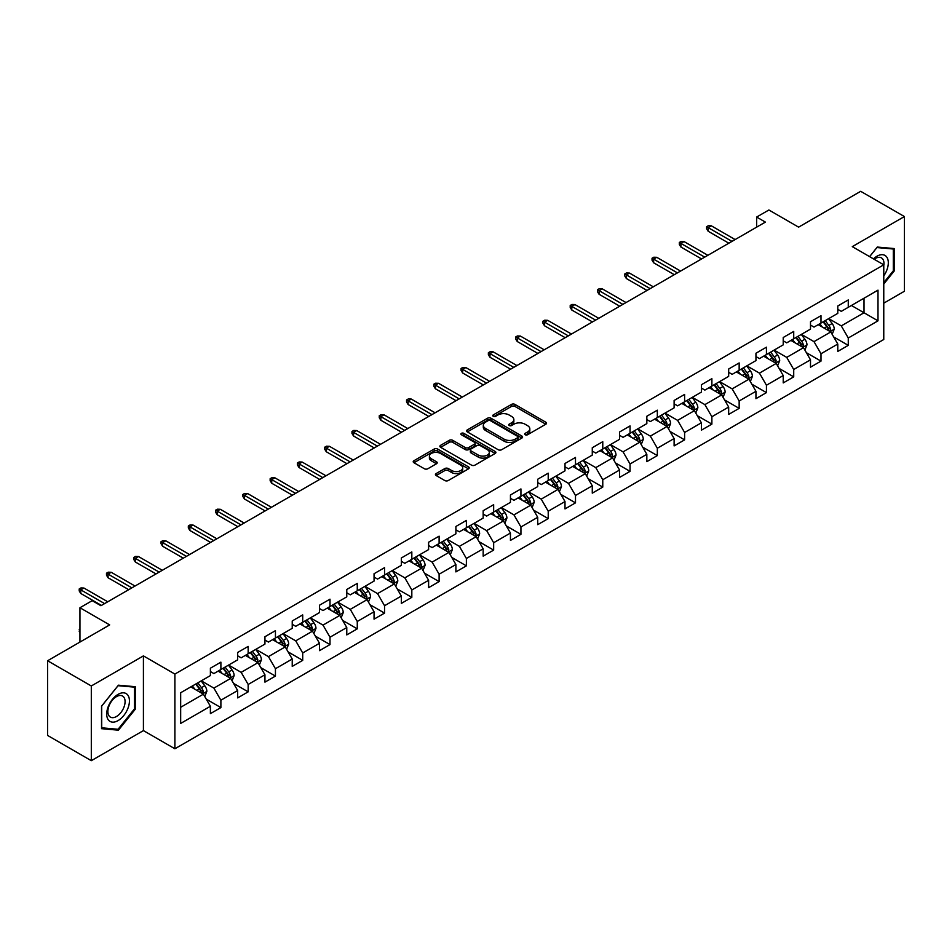 <?xml version="1.0" encoding="UTF-8"?>
<svg xmlns="http://www.w3.org/2000/svg" width="952" height="952" viewBox="0 0 952 952"><rect width="100%" height="100%" fill="white"/><g stroke="black" fill="none" stroke-linecap="round" stroke-linejoin="round"><path stroke-width="1.43" d="M525.183 434.743A1.702 0.976 0 0 0 527.587 434.743L545.817 424.211A2.428 1.404 0 0 0 546.531 423.223A2.428 1.404 0 0 0 545.817 422.224L514.925 404.398A2.428 1.404 0 0 0 511.498 404.398L493.255 414.917A1.702 0.976 0 0 0 492.767 415.619A1.702 0.976 0 0 0 493.255 416.31A1.702 0.976 0 0 0 495.659 416.31L498.027 414.941A7.771 4.486 0 0 1 509.011 414.941L511.581 416.429A7.771 4.486 0 0 1 513.854 419.606A7.771 4.486 0 0 1 511.581 422.771L509.225 424.14A1.702 0.976 0 0 0 508.725 424.83A1.702 0.976 0 0 0 509.225 425.52A1.702 0.976 0 0 0 511.629 425.52L513.985 424.164A7.771 4.486 0 0 1 524.968 424.164L527.539 425.651A7.771 4.486 0 0 1 529.824 428.817A7.771 4.486 0 0 1 527.539 431.994L525.183 433.35A1.702 0.976 0 0 0 524.683 434.041A1.702 0.976 0 0 0 525.183 434.743L525.183 433.35M436.147 473.56A2.428 1.404 0 0 0 435.433 474.548A2.428 1.404 0 0 0 436.147 475.536L444.822 480.546A2.428 1.404 0 0 0 448.249 480.546L468.503 468.848A2.428 1.404 0 0 0 469.217 467.86A2.428 1.404 0 0 0 468.503 466.873L437.611 449.035A2.428 1.404 0 0 0 434.171 449.035L413.918 460.72A2.428 1.404 0 0 0 413.216 461.72A2.428 1.404 0 0 0 413.918 462.708L424.39 468.753A2.428 1.404 0 0 0 427.829 468.753L436.492 463.743A2.428 1.404 0 0 0 437.206 462.755A2.428 1.404 0 0 0 436.492 461.768L431.304 458.769A6.497 3.748 0 0 1 429.4 456.115A6.497 3.748 0 0 1 433.41 452.652A6.497 3.748 0 0 1 440.478 453.473L460.816 465.207A6.497 3.748 0 0 1 462.72 467.86A6.497 3.748 0 0 1 458.709 471.323A6.497 3.748 0 0 1 451.641 470.514L448.249 468.551A2.428 1.404 0 0 0 444.822 468.551L436.147 473.56L436.147 475.536M883.765 303.164L904.4 291.252L904.4 216.556L860.691 191.316L798.609 227.147L768.883 209.987L756.65 217.056L765.384 222.102L100.936 605.722L92.189 600.676L79.944 607.745L79.944 642.064M91.309 685.976L91.309 760.684L143.419 730.601L143.419 655.892L91.309 685.976L47.6 660.747L109.67 624.905L79.944 607.745M143.419 655.892L174.894 674.064L883.765 264.811L883.765 339.507L174.894 748.772L174.894 674.064M904.4 216.556L852.29 246.639L883.765 264.811M498.193 449.725A2.428 1.404 0 0 0 501.633 449.725L521.875 438.039A2.428 1.404 0 0 0 522.588 437.039A2.428 1.404 0 0 0 521.875 436.052L490.982 418.214A2.428 1.404 0 0 0 487.555 418.214L467.301 429.911A2.428 1.404 0 0 0 466.587 430.899A2.428 1.404 0 0 0 467.301 431.887L498.193 449.725M462.053 435.112A1.702 0.976 0 0 1 463.779 435.35L463.779 433.327L495.195 451.462A2.428 1.404 0 0 1 495.897 452.45A2.428 1.404 0 0 1 495.195 453.438L474.941 465.135A2.428 1.404 0 0 1 471.502 465.135L440.609 447.297L440.609 445.322A2.428 1.404 0 0 0 439.895 446.31A2.428 1.404 0 0 0 440.609 447.297M440.609 445.322L449.284 440.312A2.428 1.404 0 0 1 452.712 440.312L465.242 447.547A2.428 1.404 0 0 0 468.67 447.547L474.429 444.227A2.428 1.404 0 0 0 475.131 443.239A2.428 1.404 0 0 0 474.429 442.24L461.375 434.719A1.702 0.976 0 0 1 460.887 434.017A1.702 0.976 0 0 1 461.934 433.112A1.702 0.976 0 0 1 463.779 433.327M91.309 760.684L47.6 735.444L47.6 660.747M206.286 699.161L220.888 707.586L220.888 700.22L237.667 690.521L237.667 697.899L248.163 691.842L248.163 684.464L264.942 674.778L264.942 682.144L275.437 676.087L275.437 668.721L292.228 659.022L292.228 666.4L302.712 660.343L302.712 652.965L319.503 643.278L319.503 650.644L329.999 644.587L329.999 637.221L346.778 627.535L346.778 634.901L357.274 628.844L357.274 621.477L374.053 611.779L374.053 619.157L384.548 613.1L384.548 605.722L401.339 596.035L401.339 603.401L411.823 597.344L411.823 589.978L428.614 580.28L428.614 587.658L439.11 581.601L439.11 574.223L455.889 564.536L455.889 571.902L466.385 565.845L466.385 558.479L483.164 548.792L483.164 556.158L493.66 550.101L493.66 542.735L510.45 533.037L510.45 540.403L520.934 534.346L520.934 526.98L537.725 517.293L537.725 524.659L548.221 518.602L548.221 511.236L565 501.537L565 508.915L575.496 502.858L575.496 495.48L592.275 485.794L592.275 493.16L602.771 487.103L602.771 479.737L619.562 470.038L619.562 477.416L630.046 471.359L630.046 463.981L646.836 454.294L646.836 461.66L657.332 455.603L657.332 448.237L674.111 438.551L674.111 445.917L684.607 439.86L684.607 432.494L701.386 422.795L701.386 430.173L711.882 424.116L711.882 416.738L728.673 407.051L728.673 414.417L739.157 408.36L739.157 400.994L755.947 391.296L755.947 398.674L766.443 392.617L766.443 385.239L783.222 375.552L783.222 382.918L793.718 376.861L793.718 369.495L810.497 359.808L810.497 367.175L820.993 361.117L820.993 353.751L837.784 344.053L837.784 351.419L848.268 345.362L848.268 337.996L877.994 320.836L877.994 290.146L864.011 298.226L864.011 312.756L877.994 320.836M220.888 707.586L210.392 713.643L210.392 706.277L180.666 723.437L180.666 692.747L210.392 675.587L210.392 668.209L220.888 662.152L220.888 669.53L237.667 659.831L237.667 652.465L248.163 646.408L248.163 653.774L264.942 644.087L264.942 636.721L275.437 630.664L275.437 638.03L292.228 628.332L292.228 620.966L302.712 614.909L302.712 622.275L319.503 612.588L319.503 605.222L329.999 599.165L329.999 606.531L346.778 596.845L346.778 589.466L357.274 583.409L357.274 590.787L374.053 581.089L374.053 573.723L384.548 567.666L384.548 575.032L401.339 565.345L401.339 557.979L411.823 551.922L411.823 559.288L428.614 549.59L428.614 542.223L439.11 536.166L439.11 543.533L455.889 533.846L455.889 526.48L466.385 520.423L466.385 527.789L483.164 518.102L483.164 510.724L493.66 504.667L493.66 512.045L510.45 502.347L510.45 494.98L520.934 488.923L520.934 496.289L537.725 486.603L537.725 479.225L548.221 473.168L548.221 480.546L565 470.847L565 463.481L575.496 457.424L575.496 464.79L592.275 455.104L592.275 447.737L602.771 441.68L602.771 449.046L619.562 439.348L619.562 431.982L630.046 425.925L630.046 433.291L646.836 423.604L646.836 416.238L657.332 410.181L657.332 417.547L674.111 407.861L674.111 400.483L684.607 394.425L684.607 401.803L701.386 392.105L701.386 384.739L711.882 378.682L711.882 386.048L728.673 376.361L728.673 368.995L739.157 362.938L739.157 370.304L755.947 360.606L755.947 353.24L766.443 347.183L766.443 354.549L783.222 344.862L783.222 337.496L793.718 331.439L793.718 338.805L810.497 329.118L810.497 321.74L820.993 315.683L820.993 323.061L837.784 313.363L837.784 305.997L848.268 299.94L848.268 307.306L877.994 290.146M218.091 671.136L230.67 678.407L213.891 688.106L201.3 680.835M210.392 671.541L213.891 673.564L220.888 669.53M213.891 688.106L220.888 700.22M230.67 678.407L237.667 690.521M245.366 655.392L257.956 662.663L241.165 672.35L228.575 665.079M237.667 655.797L241.165 657.82L248.163 653.774M241.165 672.35L248.163 684.464M257.956 662.663L264.942 674.778M272.641 639.649L285.231 646.908L268.44 656.606L255.85 649.335M264.942 640.053L268.44 642.064L275.437 638.03M268.44 656.606L275.437 668.721M285.231 646.908L292.228 659.022M299.916 623.893L312.506 631.164L295.727 640.851L283.137 633.592M292.228 624.298L295.727 626.321L302.712 622.275M295.727 640.851L302.712 652.965M312.506 631.164L319.503 643.278M327.19 608.149L339.781 615.42L323.002 625.107L310.411 617.836M319.503 608.554L323.002 610.565L329.999 606.531M323.002 625.107L329.999 637.221M339.781 615.42L346.778 627.535M354.477 592.394L367.067 599.665L350.276 609.363L337.686 602.092M346.778 592.798L350.276 594.822L357.274 590.787M350.276 609.363L357.274 621.477M367.067 599.665L374.053 611.779M381.752 576.65L394.342 583.921L377.551 593.608L364.961 586.337M374.053 577.055L377.551 579.078L384.548 575.032M377.551 593.608L384.548 605.722M394.342 583.921L401.339 596.035M409.027 560.907L421.617 568.165L404.838 577.864L392.248 570.593M401.339 561.299L404.838 563.322L411.823 559.288M404.838 577.864L411.823 589.978M421.617 568.165L428.614 580.28M436.302 545.151L448.892 552.422L432.113 562.108L419.523 554.849M428.614 545.555L432.113 547.578L439.11 543.533M432.113 562.108L439.11 574.223M448.892 552.422L455.889 564.536M463.588 529.407L476.178 536.678L459.388 546.365L446.797 539.094M455.889 529.812L459.388 531.823L466.385 527.789M459.388 546.365L466.385 558.479M476.178 536.678L483.164 548.792M490.863 513.652L503.453 520.923L486.662 530.621L474.072 523.35M483.164 514.056L486.662 516.079L493.66 512.045M486.662 530.621L493.66 542.735M503.453 520.923L510.45 533.037M518.138 497.908L530.728 505.179L513.949 514.865L501.359 507.594M510.45 498.312L513.949 500.324L520.934 496.289M513.949 514.865L520.934 526.98M530.728 505.179L537.725 517.293M545.413 482.152L558.003 489.423L541.224 499.122L528.634 491.851M537.725 482.557L541.224 484.58L548.221 480.546M541.224 499.122L548.221 511.236M558.003 489.423L565 501.537M572.699 466.409L585.29 473.68L568.499 483.366L555.909 476.095M565 466.813L568.499 468.836L575.496 464.79M568.499 483.366L575.496 495.48M585.29 473.68L592.275 485.794M599.974 450.665L612.564 457.924L595.773 467.622L583.183 460.351M592.275 451.07L595.773 453.081L602.771 449.046M595.773 467.622L602.771 479.737M612.564 457.924L619.562 470.038M627.249 434.909L639.839 442.18L623.06 451.867L610.47 444.608M619.562 435.314L623.06 437.337L630.046 433.291M623.06 451.867L630.046 463.981M639.839 442.18L646.836 454.294M654.524 419.166L667.114 426.437L650.335 436.123L637.745 428.852M646.836 419.57L650.335 421.581L657.332 417.547M650.335 436.123L657.332 448.237M667.114 426.437L674.111 438.551M681.811 403.41L694.401 410.681L677.61 420.379L665.02 413.108M674.111 403.815L677.61 405.838L684.607 401.803M677.61 420.379L684.607 432.494M694.401 410.681L701.386 422.795M709.085 387.666L721.676 394.937L704.885 404.624L692.294 397.353M701.386 388.071L704.885 390.094L711.882 386.048M704.885 404.624L711.882 416.738M721.676 394.937L728.673 407.051M736.36 371.923L748.95 379.182L732.171 388.88L719.581 381.609M728.673 372.327L732.171 374.338L739.157 370.304M732.171 388.88L739.157 400.994M748.95 379.182L755.947 391.296M763.635 356.167L776.225 363.438L759.446 373.125L746.856 365.865M755.947 356.572L759.446 358.595L766.443 354.549M759.446 373.125L766.443 385.239M776.225 363.438L783.222 375.552M790.922 340.423L803.512 347.694L786.721 357.381L774.131 350.11M783.222 340.828L786.721 342.839L793.718 338.805M786.721 357.381L793.718 369.495M803.512 347.694L810.497 359.808M818.196 324.668L830.787 331.939L813.996 341.637L801.406 334.366M810.497 325.072L813.996 327.095L820.993 323.061M813.996 341.637L820.993 353.751M830.787 331.939L837.784 344.053M851.421 305.485L864.011 312.756L841.282 325.882L828.692 318.611M837.784 309.329L841.282 311.352L848.268 307.306M841.282 325.882L848.268 337.996M143.419 730.601L174.894 748.772M756.65 217.056L756.65 227.147M180.666 707.288L203.395 694.163L190.805 686.892M203.395 694.163L210.392 706.277M833.666 336.937L848.268 345.362M806.392 352.692L820.993 361.117M779.117 368.436L793.718 376.861M751.842 384.18L766.443 392.617M724.555 399.935L739.157 408.36M697.281 415.679L711.882 424.116M670.006 431.435L684.607 439.86M642.731 447.178L657.332 455.603M615.444 462.922L630.046 471.359M588.169 478.677L602.771 487.103M560.895 494.421L575.496 502.858M533.62 510.177L548.221 518.602M506.333 525.92L520.934 534.346M479.058 541.676L493.66 550.101M451.783 557.42L466.385 565.845M424.509 573.163L439.11 581.601M397.222 588.919L411.823 597.344M369.947 604.663L384.548 613.1M342.672 620.418L357.274 628.844M315.398 636.162L329.999 644.587M288.111 651.906L302.712 660.343M260.836 667.661L275.437 676.087M233.561 683.405L248.163 691.842M883.765 284.005L894.166 271.058L894.166 248.555L877.292 247.056L869.604 256.623M101.543 728.673L118.417 730.184L135.291 709.192L135.291 686.701L118.417 685.19L101.543 706.182L101.543 728.673M893.297 270.558L894.166 271.058M134.422 708.693L135.291 709.192M116.632 729.161L118.417 730.184M525.861 434.981L527.539 434.005A7.771 4.486 0 0 0 529.824 430.839L529.824 428.817M513.854 419.606L513.854 421.617A7.771 4.486 0 0 1 511.581 424.794L509.903 425.758M545.817 422.224L545.817 424.211L514.925 406.409A2.428 1.404 0 0 0 511.498 406.409L493.933 416.548M521.875 436.052L521.875 438.039L490.982 420.237A2.428 1.404 0 0 0 487.555 420.237L467.337 431.91L467.301 429.911M517.591 437.742A1.702 0.976 0 0 0 518.09 437.039A1.702 0.976 0 0 0 517.591 436.349L490.47 420.689A1.702 0.976 0 0 0 488.067 420.689L485.579 422.129A7.771 4.486 0 0 0 483.307 425.306A7.771 4.486 0 0 0 485.579 428.471L504.12 439.169A7.771 4.486 0 0 0 515.103 439.169L517.591 437.742L517.591 439.753A1.702 0.976 0 0 0 518.09 439.062L518.09 437.039M483.307 425.306L483.307 427.317A7.771 4.486 0 0 0 485.579 430.494L485.579 428.471M517.591 439.753L515.103 441.192A7.771 4.486 0 0 1 504.12 441.192L485.579 430.494M440.645 447.321L449.284 442.335L449.284 440.312M475.131 443.239L475.131 445.25A2.428 1.404 0 0 1 474.429 446.25L468.67 449.57A2.428 1.404 0 0 1 465.242 449.57L452.712 442.335A2.428 1.404 0 0 0 449.284 442.335M463.779 435.35L495.159 453.461M478.237 455.056A6.497 3.748 0 0 0 485.318 455.865A6.497 3.748 0 0 0 489.328 452.402A6.497 3.748 0 0 0 487.424 449.749L480.26 445.619A2.428 1.404 0 0 0 476.821 445.619L471.073 448.939A2.428 1.404 0 0 0 470.371 449.927A2.428 1.404 0 0 0 471.073 450.915L478.237 455.056L478.237 457.067A6.497 3.748 0 0 0 485.318 457.888A6.497 3.748 0 0 0 489.328 454.425L489.328 452.402M470.371 449.927L470.371 451.938A2.428 1.404 0 0 0 471.073 452.938L471.073 450.915M478.237 457.067L471.073 452.938M462.72 467.86L462.72 469.883A6.497 3.748 0 0 1 458.709 473.346A6.497 3.748 0 0 1 451.641 472.525L448.249 470.574A2.428 1.404 0 0 0 444.822 470.574L436.183 475.56M429.4 456.115L429.4 458.138A6.497 3.748 0 0 0 431.304 460.792L431.304 458.769M436.456 463.767L431.304 460.792M468.467 468.872L437.611 451.058A2.428 1.404 0 0 0 434.171 451.058L413.953 462.731L413.918 460.72M832.167 334.33L834.249 329.094A6.557 3.784 -120 0 0 832.155 323.513L828.549 318.694M822.254 327.012L819.803 323.74M829.775 331.355L830.703 329.368A6.557 3.784 -120 0 0 828.835 325.429L825.229 320.61M823.587 321.562L827.586 326.905A3.344 1.928 60 0 1 828.192 327.916L830.703 329.368M823.123 321.824L826.741 326.643A6.557 3.784 60 0 1 828.609 330.582M731.993 241.38L708.181 227.635L708.181 231.265L706.598 228.742L706.598 226.731L708.181 227.635L711.322 225.814L735.134 239.571M708.181 231.265L728.839 243.2M706.598 226.731L708.347 225.719L711.322 225.814M883.765 275.913A16.077 9.282 120 0 0 886.788 270.225A16.077 9.282 120 0 0 885.788 256.005A16.077 9.282 120 0 0 873.472 258.861M892.214 248.389L893.297 249.007L893.297 270.808L883.765 282.661M869.64 256.647L876.947 247.556L893.297 249.007M883.765 265.656A12.174 7.021 120 0 0 881.433 257.885A12.174 7.021 120 0 0 874.174 259.265M118.072 720.604A16.077 9.282 120 0 0 129.436 700.922A16.077 9.282 120 0 0 118.072 694.365A16.077 9.282 120 0 0 106.707 714.048A16.077 9.282 120 0 0 118.072 720.604M116.477 716.499A12.174 7.021 120 0 0 124.426 705.777A12.174 7.021 120 0 0 122.558 696.031A12.174 7.021 120 0 0 116.477 696.626A12.174 7.021 120 0 0 108.528 707.348A12.174 7.021 120 0 0 110.384 717.106A12.174 7.021 120 0 0 116.477 716.499M101.721 706.027L118.072 685.69L134.422 687.142L134.422 708.942L118.072 729.28L101.721 727.828L101.686 706.003M133.328 686.523L134.422 687.142M804.892 350.086L806.975 344.838A6.557 3.784 -120 0 0 804.88 339.257L801.275 334.45M794.979 342.768L792.528 339.495M802.488 347.099L803.428 345.124A6.557 3.784 -120 0 0 801.56 341.185L797.943 336.365M796.3 337.305L800.311 342.66A3.344 1.928 60 0 1 800.918 343.672L803.428 345.124M795.848 337.579L799.454 342.387A6.557 3.784 60 0 1 801.334 346.338M777.606 365.83L779.688 360.594A6.557 3.784 -120 0 0 777.606 355.013L773.988 350.193M767.705 358.511L765.253 355.239M775.214 362.855L776.154 360.868A6.557 3.784 -120 0 0 774.273 356.929L770.668 352.109M769.026 353.061L773.036 358.404A3.344 1.928 60 0 1 773.643 359.416L776.154 360.868M768.573 353.323L772.179 358.142A6.557 3.784 60 0 1 774.059 362.081M704.718 257.135L680.894 243.379L680.894 247.02L679.323 244.497L679.323 242.474L680.894 243.379L684.048 241.57L707.86 255.315M680.894 247.02L701.564 258.956M679.323 242.474L681.073 241.463L684.048 241.57M677.431 272.879L653.619 259.134L653.619 262.764L652.049 260.241L652.049 258.23L653.619 259.134L656.773 257.314L680.585 271.07M653.619 262.764L674.29 274.7M652.049 258.23L653.798 257.219L656.773 257.314M750.331 381.573L752.413 376.337A6.557 3.784 -120 0 0 750.319 370.756L746.713 365.937M740.418 374.267L737.967 370.994M747.939 378.598L748.879 376.623A6.557 3.784 -120 0 0 746.999 372.672L743.393 367.865M741.751 368.805L745.749 374.148A3.344 1.928 60 0 1 746.356 375.171L748.879 376.623M741.299 369.067L744.904 373.886A6.557 3.784 60 0 1 746.773 377.825M723.056 397.329L725.138 392.093A6.557 3.784 -120 0 0 723.044 386.512L719.438 381.692M713.143 390.011L710.692 386.738M720.664 394.354L721.592 392.367A6.557 3.784 -120 0 0 719.724 388.428L716.118 383.608M714.476 384.56L718.474 389.903A3.344 1.928 60 0 1 719.081 390.915L721.592 392.367M714.012 384.822L717.629 389.642A6.557 3.784 60 0 1 719.498 393.581M695.781 413.073L697.864 407.837A6.557 3.784 -120 0 0 695.769 402.256L692.163 397.436M685.868 405.754L683.417 402.482M693.377 410.098L694.317 408.11A6.557 3.784 -120 0 0 692.449 404.172L688.832 399.352M687.189 400.304L691.2 405.647A3.344 1.928 60 0 1 691.807 406.659L694.317 408.11M686.737 400.566L690.343 405.385A6.557 3.784 60 0 1 692.223 409.324M650.157 288.635L626.345 274.878L626.345 278.519L624.774 275.997L624.774 273.974L626.345 274.878L629.486 273.069L653.31 286.814M626.345 278.519L647.015 290.443M624.774 273.974L626.511 272.962L629.486 273.069M622.882 304.378L599.07 290.634L599.07 294.263L597.487 291.74L597.487 289.717L599.07 290.634L602.211 288.813L626.023 302.558M599.07 294.263L619.728 306.199M597.487 289.717L599.236 288.718L602.211 288.813M595.607 320.134L571.783 306.377L571.783 310.019L570.212 307.484L570.212 305.473L571.783 306.377L574.937 304.557L598.748 318.313M571.783 310.019L592.453 321.943M570.212 305.473L571.962 304.462L574.937 304.557M668.494 428.828L670.577 423.58A6.557 3.784 -120 0 0 668.494 417.999L664.877 413.192M658.594 421.51L656.142 418.237M666.102 425.841L667.043 423.866A6.557 3.784 -120 0 0 665.162 419.927L661.557 415.108M659.914 416.048L663.925 421.403A3.344 1.928 60 0 1 664.532 422.414L667.043 423.866M659.462 416.322L663.068 421.129A6.557 3.784 60 0 1 664.948 425.08M568.32 335.877L544.508 322.133L544.508 325.762L542.938 323.24L542.938 321.217L544.508 322.133L547.662 320.312L571.474 334.057M544.508 325.762L565.179 337.698M542.938 321.217L544.687 320.205L547.662 320.312M641.22 444.572L643.302 439.336A6.557 3.784 -120 0 0 641.208 433.755L637.602 428.935M631.307 437.254L628.856 433.981M638.828 441.597L639.768 439.61A6.557 3.784 -120 0 0 637.888 435.671L634.282 430.851M632.64 431.803L636.638 437.147A3.344 1.928 60 0 1 637.245 438.158L639.768 439.61M632.188 432.065L635.793 436.885A6.557 3.784 60 0 1 637.662 440.824M541.045 351.621L517.233 337.877L517.233 341.506L515.663 338.983L515.663 336.972L517.233 337.877L520.375 336.056L544.199 349.812M517.233 341.506L537.904 353.442M515.663 336.972L517.412 335.961L520.375 336.056M613.945 460.328L616.027 455.08A6.557 3.784 -120 0 0 613.933 449.499L610.327 444.679M604.032 453.009L601.581 449.737M611.553 457.341L612.493 455.365A6.557 3.784 -120 0 0 610.613 451.415L607.007 446.607M605.365 447.547L609.363 452.89A3.344 1.928 60 0 1 609.97 453.914L612.493 455.365M604.901 447.809L608.518 452.628A6.557 3.784 60 0 1 610.387 456.567M513.771 367.377L489.959 353.62L489.959 357.262L488.376 354.739L488.376 352.716L489.959 353.62L493.1 351.812L516.912 365.556M489.959 357.262L510.617 369.186M488.376 352.716L490.125 351.704L493.1 351.812M586.67 476.071L588.752 470.835A6.557 3.784 -120 0 0 586.658 465.254L583.052 460.435M576.757 468.753L574.306 465.48M584.266 473.096L585.206 471.109A6.557 3.784 -120 0 0 583.338 467.17L579.72 462.351M578.078 463.303L582.088 468.646A3.344 1.928 60 0 1 582.695 469.657L585.206 471.109M577.626 463.565L581.232 468.384A6.557 3.784 60 0 1 583.112 472.323M486.496 383.12L462.672 369.376L462.672 373.005L461.101 370.483L461.101 368.46L462.672 369.376L465.825 367.555L489.637 381.312M462.672 373.005L483.342 384.941M461.101 368.46L462.85 367.46L465.825 367.555M559.395 491.815L561.466 486.579A6.557 3.784 -120 0 0 559.383 480.998L555.766 476.178M549.482 484.497L547.031 481.224M556.991 488.84L557.932 486.865A6.557 3.784 -120 0 0 556.051 482.914L552.446 478.094M550.803 479.046L554.814 484.389A3.344 1.928 60 0 1 555.421 485.401L557.932 486.865M550.351 479.308L553.957 484.128A6.557 3.784 60 0 1 555.837 488.067M459.209 398.876L435.397 385.12L435.397 388.761L433.826 386.238L433.826 384.215L435.397 385.12L438.551 383.299L462.363 397.055M435.397 388.761L456.067 400.685M433.826 384.215L435.576 383.204L438.551 383.299M532.108 507.571L534.191 502.323A6.557 3.784 -120 0 0 532.097 496.754L528.491 491.934M522.196 500.252L519.744 496.98M529.717 504.596L530.657 502.608A6.557 3.784 -120 0 0 528.777 498.669L525.171 493.85M523.529 494.802L527.527 500.145A3.344 1.928 60 0 1 528.134 501.157L530.657 502.608M523.076 495.064L526.682 499.883A6.557 3.784 60 0 1 528.55 503.822M431.934 414.62L408.122 400.875L408.122 404.505L406.552 401.982L406.552 399.959L408.122 400.875L411.264 399.055L435.088 412.799M408.122 404.505L428.793 416.44M406.552 399.959L408.301 398.947L411.264 399.055M504.834 523.314L506.916 518.078A6.557 3.784 -120 0 0 504.822 512.497L501.216 507.678M494.921 515.996L492.47 512.723M502.442 520.339L503.382 518.352A6.557 3.784 -120 0 0 501.502 514.413L497.896 509.594M496.254 510.546L500.252 515.889A3.344 1.928 60 0 1 500.859 516.9L503.382 518.352M495.79 510.808L499.407 515.627A6.557 3.784 60 0 1 501.276 519.566M404.659 430.363L380.848 416.619L380.848 420.248L379.265 417.726L379.265 415.715L380.848 416.619L383.989 414.798L407.801 428.555M380.848 420.248L401.506 432.184M379.265 415.715L381.014 414.703L383.989 414.798M477.559 539.07L479.641 533.822A6.557 3.784 -120 0 0 477.547 528.241L473.941 523.433M467.646 531.751L465.195 528.479M475.155 536.083L476.095 534.108A6.557 3.784 -120 0 0 474.227 530.169L470.609 525.349M468.967 526.289L472.977 531.632A3.344 1.928 60 0 1 473.584 532.656L476.095 534.108M468.515 526.563L472.121 531.371A6.557 3.784 60 0 1 474.001 535.322M377.385 446.119L353.561 432.363L353.561 436.004L351.99 433.481L351.99 431.458L353.561 432.363L356.714 430.554L380.526 444.298M353.561 436.004L374.231 447.94M351.99 431.458L353.739 430.447L356.714 430.554M450.284 554.814L452.355 549.578A6.557 3.784 -120 0 0 450.272 543.997L446.655 539.177M440.371 547.495L437.92 544.223M447.88 551.839L448.82 549.851A6.557 3.784 -120 0 0 446.94 545.913L443.334 541.093M441.692 542.045L445.703 547.388A3.344 1.928 60 0 1 446.31 548.4L448.82 549.851M441.24 542.307L444.846 547.126A6.557 3.784 60 0 1 446.726 551.065M350.098 461.863L326.286 448.118L326.286 451.748L324.715 449.225L324.715 447.202L326.286 448.118L329.44 446.298L353.252 460.054M326.286 451.748L346.956 463.683M324.715 447.202L326.465 446.202L329.44 446.298M422.997 570.557L425.08 565.321A6.557 3.784 -120 0 0 422.985 559.74L419.38 554.921M413.085 563.251L410.633 559.978M420.605 567.582L421.546 565.607A6.557 3.784 -120 0 0 419.665 561.656L416.06 556.849M414.417 557.789L418.416 563.132A3.344 1.928 60 0 1 419.023 564.155L421.546 565.607M413.965 558.05L417.571 562.87A6.557 3.784 60 0 1 419.439 566.809M322.823 477.618L299.011 463.862L299.011 467.503L297.44 464.981L297.44 462.958L299.011 463.862L302.153 462.053L325.977 475.798M299.011 467.503L319.682 479.427M297.44 462.958L299.19 461.946L302.153 462.053M395.723 586.313L397.805 581.077A6.557 3.784 -120 0 0 395.711 575.496L392.105 570.676M385.81 578.995L383.358 575.722M393.331 583.338L394.271 581.351A6.557 3.784 -120 0 0 392.391 577.412L388.785 572.592M387.143 573.544L391.141 578.887A3.344 1.928 60 0 1 391.748 579.899L394.271 581.351M386.679 573.806L390.296 578.626A6.557 3.784 60 0 1 392.164 582.564M295.548 493.362L271.736 479.618L271.736 483.247L270.154 480.724L270.154 478.701L271.736 479.618L274.878 477.797L298.69 491.541M271.736 483.247L292.395 495.183M270.154 478.701L271.903 477.69L274.878 477.797M368.448 602.057L370.53 596.821A6.557 3.784 -120 0 0 368.436 591.24L364.83 586.42M358.535 594.738L356.084 591.466M366.044 599.082L366.984 597.094A6.557 3.784 -120 0 0 365.116 593.155L361.498 588.336M359.856 589.288L363.866 594.631A3.344 1.928 60 0 1 364.473 595.643L366.984 597.094M359.404 589.55L363.01 594.369A6.557 3.784 60 0 1 364.89 598.308M268.274 509.118L244.45 495.361L244.45 499.003L242.879 496.468L242.879 494.457L244.45 495.361L247.603 493.541L271.415 507.297M244.45 499.003L265.12 510.926M242.879 494.457L244.628 493.445L247.603 493.541M341.173 617.812L343.244 612.564A6.557 3.784 -120 0 0 341.161 606.983L337.543 602.176M331.26 610.494L328.809 607.221M338.769 614.825L339.709 612.85A6.557 3.784 -120 0 0 337.829 608.911L334.223 604.092M332.581 605.032L336.591 610.387A3.344 1.928 60 0 1 337.198 611.398L339.709 612.85M332.129 605.305L335.735 610.113A6.557 3.784 60 0 1 337.615 614.064M240.987 524.861L217.175 511.117L217.175 514.746L215.604 512.224L215.604 510.201L217.175 511.117L220.328 509.296L244.14 523.041M217.175 514.746L237.845 526.682M215.604 510.201L217.353 509.189L220.328 509.296M313.886 633.556L315.969 628.32A6.557 3.784 -120 0 0 313.874 622.739L310.269 617.919M303.974 626.237L301.522 622.965M311.494 630.581L312.435 628.594A6.557 3.784 -120 0 0 310.554 624.655L306.949 619.835M305.306 620.787L309.305 626.13A3.344 1.928 60 0 1 309.912 627.142L312.435 628.594M304.854 621.049L308.46 625.869A6.557 3.784 60 0 1 310.328 629.808M213.712 540.605L189.9 526.861L189.9 530.49L188.329 527.967L188.329 525.956L189.9 526.861L193.042 525.04L216.866 538.796M189.9 530.49L210.57 542.426M188.329 525.956L190.079 524.945L193.042 525.04M286.611 649.312L288.694 644.064A6.557 3.784 -120 0 0 286.6 638.483L282.994 633.663M276.699 641.993L274.247 638.721M284.22 646.325L285.16 644.349A6.557 3.784 -120 0 0 283.279 640.398L279.674 635.591M278.032 636.531L282.03 641.874A3.344 1.928 60 0 1 282.637 642.897L285.16 644.349M277.567 636.793L281.185 641.612A6.557 3.784 60 0 1 283.053 645.551M186.437 556.361L162.625 542.604L162.625 546.246L161.043 543.723L161.043 541.7L162.625 542.604L165.767 540.795L189.579 554.54M162.625 546.246L183.284 558.169M161.043 541.7L162.792 540.688L165.767 540.795M259.337 665.055L261.419 659.819A6.557 3.784 -120 0 0 259.325 654.238L255.719 649.419M249.424 657.737L246.973 654.464M256.945 662.08L257.873 660.093A6.557 3.784 -120 0 0 256.005 656.154L252.387 651.335M250.745 652.287L254.755 657.63A3.344 1.928 60 0 1 255.362 658.641L257.873 660.093M250.293 652.548L253.898 657.368A6.557 3.784 60 0 1 255.779 661.307M159.162 572.104L135.339 558.36L135.339 561.989L133.768 559.467L133.768 557.444L135.339 558.36L138.492 556.539L162.304 570.284M135.339 561.989L156.009 573.925M133.768 557.444L135.517 556.444L138.492 556.539M232.062 680.799L234.132 675.563A6.557 3.784 -120 0 0 232.05 669.982L228.432 665.162M222.149 673.481L219.698 670.208M229.658 677.824L230.598 675.849A6.557 3.784 -120 0 0 228.718 671.898L225.112 667.078M223.47 668.03L227.48 673.373A3.344 1.928 60 0 1 228.087 674.385L230.598 675.849M223.018 668.292L226.624 673.112A6.557 3.784 60 0 1 228.504 677.051M131.876 587.86L108.064 574.104L108.064 577.745L106.493 575.21L106.493 573.199L108.064 574.104L111.217 572.283L135.029 586.039M108.064 577.745L128.734 589.669M106.493 573.199L108.242 572.188L111.217 572.283M204.775 696.555L206.858 691.307A6.557 3.784 -120 0 0 204.763 685.737L201.158 680.918M194.862 689.236L192.411 685.964M202.383 693.58L203.323 691.592A6.557 3.784 -120 0 0 201.443 687.653L197.837 682.834M196.195 683.786L200.194 689.129A3.344 1.928 60 0 1 200.801 690.14L203.323 691.592M195.743 684.048L199.349 688.867A6.557 3.784 60 0 1 201.229 692.806M79.944 632.521L79.218 631.343L79.944 628.903M79.944 629.748L79.218 629.332M104.601 603.604L80.789 589.859L80.789 593.489L79.218 590.966L79.218 588.943L80.789 589.859L83.931 588.038L107.754 601.783M80.789 593.489L101.459 605.424M79.218 588.943L80.968 587.931L83.931 588.038M527.539 434.005L527.539 431.994M509.225 425.52L509.225 424.14M511.581 424.794L511.581 422.771M493.255 416.31L493.255 414.917M511.498 406.409L511.498 404.398M514.925 406.409L514.925 404.398M487.555 420.237L487.555 418.214M490.982 420.237L490.982 418.214M504.12 441.192L504.12 439.169M515.103 441.192L515.103 439.169M452.712 442.335L452.712 440.312M465.242 449.57L465.242 447.547M468.67 449.57L468.67 447.547M474.429 446.25L474.429 444.227M495.195 453.438L495.195 451.462M444.822 470.574L444.822 468.551M448.249 470.574L448.249 468.551M451.641 472.525L451.641 470.514M436.492 463.743L436.492 461.768M434.171 451.058L434.171 449.035M437.611 451.058L437.611 449.035M468.503 468.848L468.503 466.873M830.144 331.57L834.202 329.225M828.835 325.429L832.155 323.513M824.17 328.119L826.741 326.643M802.857 347.313L806.927 344.969M801.56 341.185L804.88 339.257M796.895 343.874L799.454 342.387M775.582 363.069L779.652 360.713M774.273 356.929L777.606 355.013M769.621 359.618L772.179 358.142M748.308 378.813L752.366 376.468M746.999 372.672L750.319 370.756M742.334 375.374L744.904 373.886M721.033 394.556L725.091 392.212M719.724 388.428L723.044 386.512M715.059 391.117L717.629 389.642M693.746 410.312L697.816 407.968M692.449 404.172L695.769 402.256M687.784 406.861L690.343 405.385M666.471 426.056L670.541 423.711M665.162 419.927L668.494 417.999M660.509 422.617L663.068 421.129M639.197 441.811L643.254 439.455M637.888 435.671L641.208 433.755M633.223 438.36L635.793 436.885M611.922 457.555L615.98 455.211M610.613 451.415L613.933 449.499M605.948 454.116L608.518 452.628M584.635 473.311L588.705 470.954M583.338 467.17L586.658 465.254M578.673 469.86L581.232 468.384M557.36 489.054L561.43 486.71M556.051 482.914L559.383 480.998M551.398 485.603L553.957 484.128M530.085 504.798L534.143 502.454M528.777 498.669L532.097 496.754M524.112 501.359L526.682 499.883M502.811 520.554L506.869 518.209M501.502 514.413L504.822 512.497M496.837 517.103L499.407 515.627M475.524 536.297L479.594 533.953M474.227 530.169L477.547 528.241M469.562 532.858L472.121 531.371M448.249 552.053L452.319 549.697M446.94 545.913L450.272 543.997M442.287 548.602L444.846 547.126M420.974 567.797L425.032 565.452M419.665 561.656L422.985 559.74M415.001 564.357L417.571 562.87M393.7 583.54L397.757 581.196M392.391 577.412L395.711 575.496M387.726 580.101L390.296 578.626M366.413 599.296L370.483 596.952M365.116 593.155L368.436 591.24M360.451 595.845L363.01 594.369M339.138 615.04L343.208 612.695M337.829 608.911L341.161 606.983M333.176 611.601L335.735 610.113M311.863 630.795L315.921 628.439M310.554 624.655L313.874 622.739M305.889 627.344L308.46 625.869M284.589 646.539L288.646 644.195M283.279 640.398L286.6 638.483M278.615 643.1L281.185 641.612M257.302 662.283L261.372 659.938M256.005 656.154L259.325 654.238M251.34 658.843L253.898 657.368M230.027 678.038L234.097 675.694M228.718 671.898L232.05 669.982M224.065 674.587L226.624 673.112M202.752 693.782L206.822 691.438M201.443 687.653L204.763 685.737M196.79 690.343L199.349 688.867"/></g></svg>
